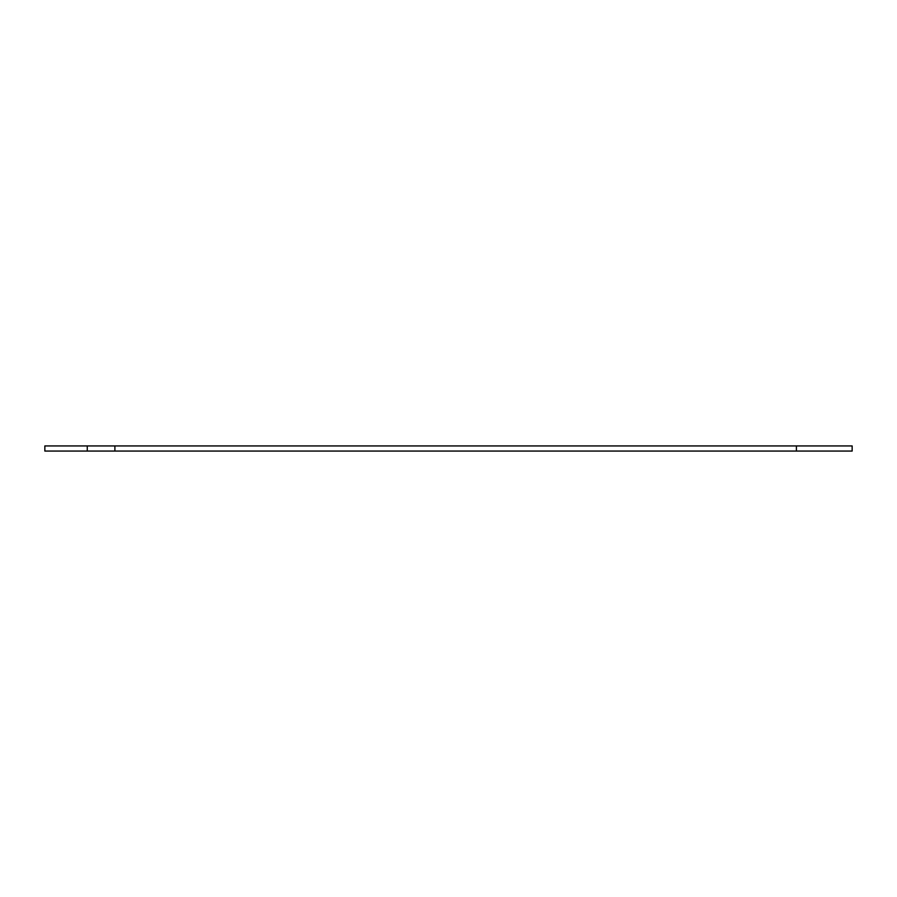 <?xml version="1.0" encoding="UTF-8"?>
<svg xmlns="http://www.w3.org/2000/svg" width="897" height="897" viewBox="0 0 897 897"><rect width="100%" height="100%" fill="white"/><g stroke="black" fill="none" stroke-linecap="round" stroke-linejoin="round"><path stroke-width="1.35" d="M796.401 445.932L44.85 445.932L44.85 451.068L852.15 451.068L852.15 445.932L796.401 445.932L796.401 451.068M87.267 445.932L87.267 451.068M114.894 445.932L114.894 451.068"/></g></svg>
